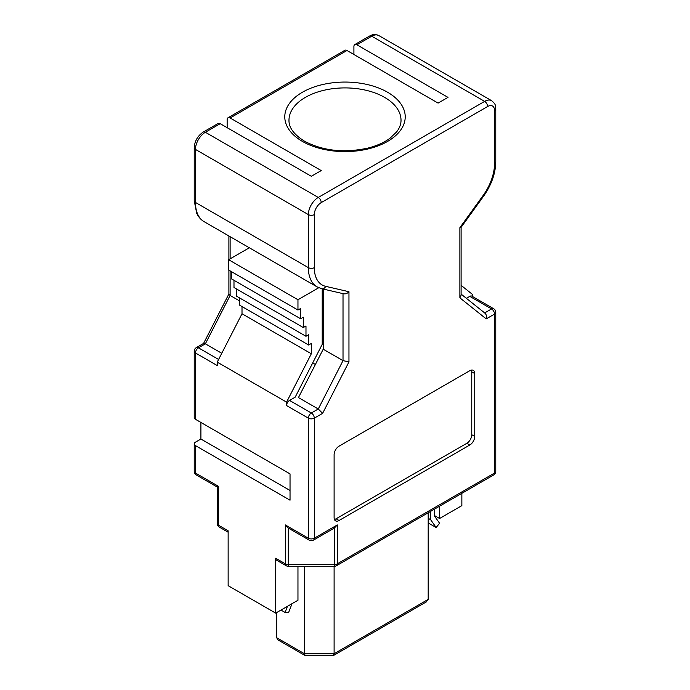 <?xml version="1.0" encoding="UTF-8"?>
<svg xmlns="http://www.w3.org/2000/svg" width="690" height="690" viewBox="0 0 690 690"><rect width="100%" height="100%" fill="white"/><g stroke="black" fill="none" stroke-linecap="round" stroke-linejoin="round"><path stroke-width="1.03" d="M305.196 655.5L304.394 653.723L304.394 566.3M333.305 655.5L334.107 653.723L334.107 566.3M304.902 655.44L277.897 639.846L276.664 637.707L276.664 612.556M426.256 601.939L428.188 599.403L428.188 512.774M495.774 471.322L495.774 312.372A4.2 2.424 180 0 1 494.54 314.088L494.54 473.038A4.2 2.424 60 0 1 493.669 474.962A4.2 4.2 0 0 0 495.774 471.322A4.2 2.424 180 0 1 494.54 473.038L337.315 563.816A4.2 2.424 180 0 1 334.348 564.524L288.308 564.524A4.2 2.424 180 0 1 285.341 563.816A4.2 2.424 -60 0 0 286.212 565.74L276.543 560.159A4.2 2.424 -60 0 1 275.681 558.236L275.681 613.125L297.959 600.257L297.959 566.3M228.14 532.214L219.351 527.134A4.2 2.424 -60 0 1 218.48 525.211L228.14 530.791L228.14 585.681L275.681 613.125M428.188 518.293L430.663 519.725L436.149 527.522L439.573 523.253L434.622 516.206L434.622 509.056M434.622 515.637L439.573 518.5L461.86 505.632L461.86 493.333M439.573 506.193L439.573 518.5M430.663 511.342L430.663 519.725M292.034 603.681L288.515 612.755L285.082 612.453L287.463 606.32M461.11 285.349L472.754 294.647L472.754 296.657M339.057 520.493L469.778 445.024A7.003 4.045 120 0 0 474.737 436.451L474.737 373.549A7.003 4.045 120 0 0 473.28 370.349A7.003 4.045 120 0 0 469.778 370.694L339.057 446.163A7.003 4.045 120 0 0 334.107 454.745L334.107 517.638A7.003 4.045 120 0 0 335.556 520.846A7.003 4.045 120 0 0 339.057 520.493L336.09 518.785L466.811 443.308A7.003 4.045 120 0 0 471.762 434.735L471.762 371.841A7.003 4.045 120 0 0 471.468 370.064M218.601 359.464L198.427 347.82A4.2 2.424 -120 0 0 196.331 347.613L203.671 343.379L205.361 343.818L198.427 347.82A4.2 2.424 120 0 0 195.46 352.97L217.246 365.545L217.246 362.121L286.574 402.141L286.574 405.573L308.361 418.149L308.361 538.217L285.341 524.935L288.308 528.066L309.232 540.141A4.2 4.2 0 0 0 313.433 540.141A4.2 2.424 -120 0 0 314.2 539.054A4.2 2.424 -120 0 0 314.304 538.217A4.2 2.424 180 0 1 308.361 538.217A4.2 2.424 120 0 0 309.232 540.141M200.911 422.435L200.911 439.021L195.46 442.161A4.2 2.424 180 0 0 194.226 443.877A4.2 2.424 180 0 0 195.46 445.593L290.033 500.198L290.033 473.901L195.46 419.296A4.2 2.424 180 0 1 194.226 417.579L194.226 351.253A4.2 2.424 180 0 0 195.46 352.97L195.46 419.296M217.246 523.494L217.246 487.036L218.48 486.329L218.48 525.211A4.2 2.424 180 0 1 217.246 523.494A4.2 4.2 0 0 0 219.351 527.134M217.246 496.912L217.246 485.622M220.222 123.691L205.361 132.264A4.2 2.424 -120 0 0 203.265 132.057L218.118 123.475L220.222 123.691L311.328 176.286L321.23 170.577L230.124 117.973A4.2 2.424 -120 0 0 228.019 117.766A4.2 2.424 -120 0 0 227.148 119.689L227.148 127.693M228.019 117.766L344.879 50.292A4.2 2.424 -120 0 1 346.984 50.499L438.09 103.103L447.991 97.385L356.885 44.781A4.2 2.424 -120 0 0 354.781 44.574A4.2 2.424 -120 0 0 353.91 46.497L353.91 54.501M428.188 522.925L436.149 527.522M280.968 610.072L285.082 612.453M495.774 312.372A4.2 4.2 0 0 0 493.669 308.732L471.882 296.157A4.2 2.424 120 0 0 469.778 296.364L491.573 308.939L484.665 312.924M466.388 298.322L469.778 296.364M484.639 312.941C486.39 314.364 486.924 316.348 486.226 318.892L494.54 314.088A4.2 2.424 -120 0 0 494.437 313.139A4.2 2.424 -120 0 0 491.573 308.939A4.2 2.424 120 0 1 493.669 308.732M461.11 227.329L461.11 295.251L459.876 297.847L486.226 318.892M461.084 227.372L459.876 227.691L459.876 297.847M343.016 293.509C345.155 294.302 347.139 293.707 348.959 291.723L348.959 361.888L322.618 413.345L314.304 418.149L314.304 538.217L337.315 524.935L334.348 528.066L313.433 540.141M343.016 293.638L343.016 360.637L318.262 408.998L298.451 397.569L323.213 349.2L343.016 360.637L348.959 361.888M286.574 405.573A4.2 2.424 120 0 1 289.541 400.424L311.328 413A4.2 2.424 120 0 0 308.456 417.2A4.2 2.424 120 0 0 308.361 418.149A4.2 2.424 180 0 0 314.304 418.149A4.2 2.424 -120 0 0 311.328 413L318.262 408.998L322.618 413.345M336.09 518.785A7.003 4.045 -60 0 1 334.4 519.415M289.541 400.424L295.182 397.173L322.221 344.345L322.221 288.825M286.574 402.141L311.328 353.772L311.328 343.482L308.654 345.026L308.654 334.736L305.981 336.28L305.981 325.99L303.307 327.534L303.307 317.236L300.633 318.78L300.633 308.49L297.959 310.034L297.959 299.745L318.763 287.73M217.246 362.121L242.009 313.752L311.328 353.772M242.009 313.752L242.009 306.55M308.654 345.026L239.335 305.006L239.335 297.795M305.981 336.28L236.661 296.252L236.661 289.05M303.307 327.534L233.988 287.506L233.988 280.304M300.633 318.78L231.314 278.76L231.314 271.558M297.959 310.034L228.631 270.014L228.631 259.716L249.332 247.77M200.911 439.021L290.033 490.478L290.033 473.901M228.89 270.161L228.89 294.104L230.124 295.458L239.335 300.771M323.213 349.2L323.213 289.058M312.717 362.914L315.399 364.467M230.124 270.868L230.124 295.458L205.361 343.818L221.766 353.289M228.631 259.716L297.959 299.745M276.664 637.707L304.394 653.723L334.107 653.723L428.188 599.403M337.315 524.935L337.315 563.816A4.2 2.424 60 0 1 336.444 565.74L493.669 474.962M334.348 528.066L334.348 566.3A4.2 4.2 0 0 0 336.444 565.74M288.308 528.066L288.308 566.3L334.348 566.3M285.341 524.935L285.341 563.816L275.681 558.236M461.058 227.407L483.578 196.193A4.2 0.595 -144.2 0 0 483.138 195.451L459.876 227.691M483.138 195.451A37.812 21.83 120 0 0 494.54 163.582L494.54 110.538A9.807 5.658 120 0 0 487.606 106.536L321.23 202.593A9.807 5.658 120 0 0 314.304 214.599L314.304 267.642A37.812 21.83 120 0 0 325.706 286.35L348.959 291.723M195.46 445.593L195.46 473.038L218.48 486.329M483.578 196.193C491.452 184.954 495.515 173.509 495.774 161.865A4.2 2.424 180 0 1 494.54 163.582M495.774 161.865L495.774 108.822A4.2 2.424 180 0 1 494.54 110.538M495.774 108.822C495.041 105.656 496.662 104.966 491.642 100.697A14.007 8.09 120 0 0 484.639 101.387A4.2 2.424 60 0 1 487.606 106.536M491.642 100.697L378.741 35.518C372.531 33.301 372.747 35.043 369.642 36.001A4.2 2.424 60 0 1 371.738 36.208L484.639 101.387L318.262 197.444A14.007 8.09 120 0 0 308.361 214.599A4.2 2.424 0 0 0 314.304 214.599M321.23 202.593A4.2 2.424 -120 0 0 318.262 197.444L205.361 132.264A14.007 8.09 120 0 0 195.46 149.42L195.46 202.455A4.2 2.424 180 0 1 194.226 200.747L196.702 213.253C198.444 216.996 200.928 219.808 204.162 221.697L317.064 286.876L321.781 288.731A4.2 3.381 -77 0 0 325.706 286.35M203.265 132.057C197.702 135.801 194.684 141.01 194.226 147.703A4.2 2.424 0 0 0 195.46 149.42L308.361 214.599L308.361 267.642A42.012 24.262 120 0 0 317.064 286.876M314.304 267.642A4.2 2.424 180 0 1 308.361 267.642L195.46 202.455A42.012 24.262 120 0 0 204.162 221.697M466.811 443.308L469.778 445.024M471.762 371.841L474.737 373.549M471.762 434.735L474.737 436.451M196.331 474.962A4.2 2.424 120 0 1 195.46 473.038A4.2 2.424 180 0 1 194.226 471.322A4.2 4.2 0 0 0 196.331 474.962L217.246 487.036M378.741 35.518A14.007 8.09 120 0 0 371.738 36.208L356.885 44.781M346.984 50.499L230.124 117.973M230.124 236.679L230.124 258.862M302.418 141.416A60.22 34.767 0 0 0 387.582 141.416A60.22 34.767 0 0 0 387.582 92.244A60.22 34.767 0 0 0 302.418 92.244A60.22 34.767 0 0 0 302.418 141.416M401.019 120.258A56.019 32.344 0 0 0 384.615 97.385A56.019 32.344 0 0 0 323.558 90.373A56.019 32.344 0 0 0 288.981 120.258C288.782 127.624 293.966 134.61 304.514 141.209C322.886 150.877 343.948 153.189 367.701 148.143C376.731 145.857 384.149 142.571 389.971 138.276L396.759 131.747C399.648 127.857 401.071 124.028 401.019 120.258M286.212 565.74A4.2 4.2 0 0 0 288.308 566.3M305.135 655.5L333.373 655.5M333.598 655.44L426.446 601.827M461.11 294.113L484.992 313.182M321.781 288.731L343.818 293.819M194.226 443.877L194.226 471.322M369.642 36.001L354.781 44.574M194.226 147.703L194.226 200.747M228.89 235.971L228.89 259.569M228.89 293.974L203.576 343.43M196.331 347.613A4.2 4.2 0 0 0 194.226 351.253"/></g></svg>
